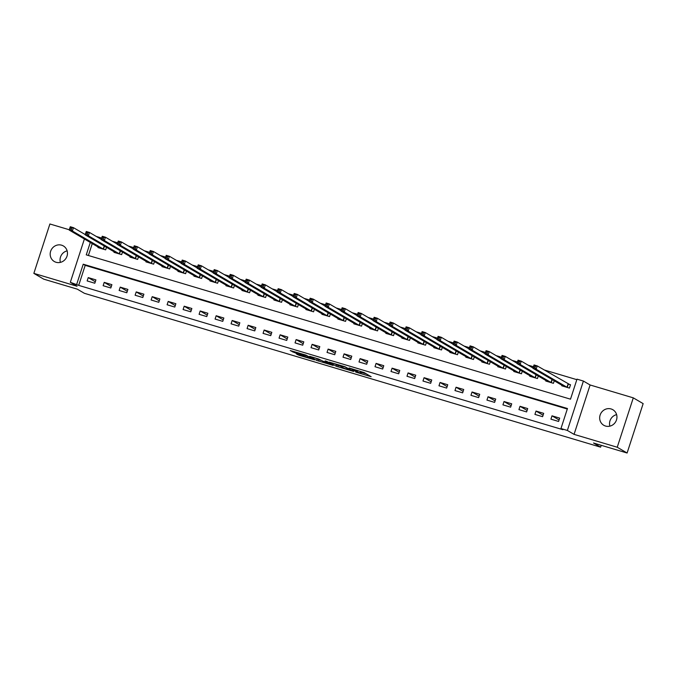 <?xml version="1.0" encoding="UTF-8"?>
<svg xmlns="http://www.w3.org/2000/svg" width="677" height="677" viewBox="0 0 677 677"><rect width="100%" height="100%" fill="white"/><g stroke="black" fill="none" stroke-linecap="round" stroke-linejoin="round"><path stroke-width="1.02" d="M355.73 372.096L371.148 376.691L364.124 372.562L349.137 367.983L357.244 371.081L352.133 369.989L360.841 373.188L355.73 372.096M56.047 262.27A9.004 8.522 -59.7 0 0 66.642 257.125A9.004 8.522 -59.7 0 0 63.376 245.954A9.004 8.522 -59.7 0 0 61.599 245.184A9.004 8.522 -59.7 0 0 51.003 250.338A9.004 8.522 -59.7 0 0 54.278 261.5A9.004 8.522 -59.7 0 0 56.047 262.27M605.534 426.045A9.004 8.522 -59.7 0 0 616.129 420.891A9.004 8.522 -59.7 0 0 612.863 409.729A9.004 8.522 -59.7 0 0 611.086 408.959A9.004 8.522 -59.7 0 0 600.491 414.104A9.004 8.522 -59.7 0 0 603.766 425.274A9.004 8.522 -59.7 0 0 605.534 426.045M296.103 353.614L298.828 355.213L314.577 359.834L305.902 355.095L290.221 350.534L294.224 352.522L306.977 355.874L311.725 358.7L296.103 353.614M567.301 409.035L85.2 265.35L78.693 285.372L70.323 282.309L84.405 238.973M627.105 453.015L617.238 447.243L633.291 397.856L643.15 403.627L627.105 453.015L593.517 443.012L600.617 447.167L84.397 293.31L77.296 289.155L43.709 279.144L33.85 273.373L77.026 286.236L70.323 282.309M633.291 397.856L590.107 384.985L574.062 434.372L617.238 447.243M574.062 434.372L567.36 430.454L560.962 428.541L567.461 408.519L83.229 264.199L76.721 284.222M78.693 285.372L562.934 429.7L560.962 428.541M336.241 366.257L353.631 371.47L344.957 366.739L329.217 362.119L336.241 366.257L336.681 364.92L340.387 366.139M333.177 365.453L316.718 360.435L309.685 356.305L318.596 358.996L323.073 361.247L328.201 362.703L325.163 360.892L326.957 361.45L333.279 365.148M69.282 229.757L49.895 223.985L33.85 273.373M559.676 418.115L552 415.822L550.917 419.165L558.593 421.449L559.676 418.115M543.69 413.351L536.015 411.057L534.923 414.4L542.599 416.685L543.69 413.351M527.696 408.578L520.021 406.293L518.937 409.627L526.613 411.921L527.696 408.578M511.702 403.814L504.026 401.529L502.943 404.863L510.619 407.156L511.702 403.814M495.708 399.049L488.032 396.764L486.949 400.099L494.625 402.383L495.708 399.049M479.722 394.285L472.038 391.991L470.955 395.334L478.631 397.619L479.722 394.285M463.728 389.512L456.053 387.227L454.969 390.561L462.645 392.855L463.728 389.512M447.734 384.748L440.058 382.463L438.975 385.797L446.651 388.09L447.734 384.748M431.74 379.983L424.064 377.698L422.981 381.033L430.657 383.317L431.74 379.983M415.754 375.219L408.07 372.925L406.987 376.268L414.662 378.553L415.754 375.219M399.76 370.454L392.085 368.161L391.001 371.504L398.677 373.789L399.76 370.454M383.766 365.682L376.09 363.397L375.007 366.731L382.683 369.024L383.766 365.682M367.772 360.917L360.096 358.632L359.013 361.967L366.689 364.251L367.772 360.917M351.786 356.153L344.102 353.868L343.019 357.202L350.694 359.487L351.786 356.153M335.792 351.388L328.117 349.095L327.033 352.438L334.709 354.723L335.792 351.388M319.798 346.616L312.122 344.331L311.039 347.665L318.715 349.958L319.798 346.616M303.804 341.851L296.128 339.566L295.045 342.9L302.721 345.194L303.804 341.851M287.81 337.087L280.134 334.802L279.051 338.136L286.726 340.421L287.81 337.087M271.824 332.322L264.148 330.029L263.065 333.372L270.741 335.657L271.824 332.322M255.83 327.558L248.154 325.265L247.071 328.607L254.747 330.892L255.83 327.558M239.836 322.785L232.16 320.5L231.077 323.834L238.753 326.128L239.836 322.785M223.842 318.021L216.166 315.736L215.083 319.07L222.758 321.355L223.842 318.021M207.856 313.256L200.18 310.971L199.097 314.306L206.773 316.591L207.856 313.256M191.862 308.492L184.186 306.199L183.103 309.541L190.779 311.826L191.862 308.492M175.868 303.719L168.192 301.434L167.109 304.768L174.784 307.062L175.868 303.719M159.874 298.955L152.198 296.67L151.115 300.004L158.79 302.297L159.874 298.955M143.888 294.19L136.212 291.905L135.121 295.24L142.805 297.525L143.888 294.19M127.894 289.426L120.218 287.133L119.135 290.475L126.811 292.76L127.894 289.426M111.9 284.662L104.224 282.368L103.141 285.711L110.816 287.996L111.9 284.662M95.906 279.889L88.23 277.604L87.147 280.938L94.822 283.231L95.906 279.889M576.838 379.67L544.088 369.913M533.459 366.739L528.094 365.14M517.465 361.975L512.1 360.376M501.471 357.211L496.106 355.611M485.477 352.446L480.12 350.847M469.491 347.673L464.126 346.074M453.497 342.909L448.132 341.31M437.503 338.145L432.138 336.545M421.509 333.38L416.152 331.781M405.523 328.607L400.158 327.016M389.529 323.843L384.164 322.244M373.535 319.079L368.17 317.479M357.541 314.314L352.184 312.715M341.546 309.55L336.19 307.95M325.561 304.777L320.196 303.178M309.567 300.013L304.201 298.413M293.573 295.248L288.216 293.649M277.578 290.484L272.222 288.884M261.593 285.711L256.228 284.12M245.599 280.947L240.233 279.347M229.605 276.182L224.248 274.583M213.61 271.418L208.254 269.818M197.625 266.645L192.26 265.054M181.631 261.881L176.265 260.281M165.637 257.116L160.28 255.517M149.642 252.352L144.286 250.752M133.657 247.587L128.291 245.988M117.663 242.815L112.297 241.224M101.668 238.05L96.303 236.451M92.275 243.576L88.399 255.491M561.935 385.255L561.758 385.788L569.442 388.082L570.525 384.739L568.443 384.121M554.277 380.762L553.447 383.317L545.772 381.024L545.941 380.482M538.283 375.997L537.453 378.545L529.778 376.26L529.956 375.718M522.289 371.233L521.459 373.78L513.784 371.495L513.961 370.954M506.294 366.469L505.465 369.016L497.79 366.731L497.967 366.189M490.309 361.704L489.479 364.251L481.804 361.958L481.973 361.416M474.315 356.931L473.485 359.479L465.81 357.194L465.988 356.652M458.321 352.167L457.491 354.714L449.816 352.429L449.993 351.888M442.326 347.403L441.497 349.95L433.822 347.665L433.999 347.123M426.341 342.638L425.511 345.185L417.836 342.892L418.005 342.359M410.347 337.865L409.517 340.421L401.842 338.128L402.02 337.586M394.352 333.101L393.523 335.648L385.848 333.363L386.025 332.822M378.358 328.337L377.529 330.884L369.854 328.599L370.031 328.057M362.373 323.572L361.543 326.119L353.868 323.834L354.037 323.293M346.379 318.799L345.549 321.355L337.874 319.062L338.051 318.52M330.384 314.035L329.555 316.582L321.88 314.297L322.057 313.756M314.39 309.271L313.561 311.818L305.886 309.533L306.063 308.991M298.396 304.506L297.575 307.053L289.9 304.768L290.069 304.227M282.411 299.742L281.581 302.289L273.906 299.996L274.083 299.462M266.416 294.969L265.587 297.525L257.912 295.231L258.089 294.69M250.422 290.205L249.593 292.752L241.917 290.467L242.095 289.925M234.428 285.44L233.607 287.987L225.932 285.702L226.101 285.161M218.443 280.676L217.613 283.223L209.938 280.93L210.115 280.396M202.448 275.903L201.619 278.459L193.944 276.165L194.121 275.624M186.454 271.138L185.625 273.686L177.949 271.401L178.127 270.859M170.46 266.374L169.639 268.921L161.964 266.636L162.133 266.095M154.474 261.61L153.645 264.157L145.97 261.872L146.147 261.33M138.48 256.845L137.651 259.393L129.976 257.099L130.153 256.558M122.486 252.072L121.657 254.62L113.981 252.335L114.159 251.793M106.492 247.308L105.671 249.855L97.987 247.57L98.165 247.029M600.617 447.167L601.227 445.305M90.303 242.425L86.258 254.857L570.499 399.176L577.007 379.154L583.405 381.058L567.36 430.454M590.107 384.985L583.405 381.058M85.2 265.35L83.229 264.199M552 415.822L559.075 419.968M536.015 411.057L543.081 415.204M520.021 406.293L527.095 410.431M504.026 401.529L511.101 405.667M488.032 396.764L495.107 400.902M472.038 391.991L479.113 396.138M456.053 387.227L463.127 391.374M440.058 382.463L447.133 386.601M424.064 377.698L431.139 381.836M408.07 372.925L415.145 377.072M392.085 368.161L399.159 372.308M376.09 363.397L383.165 367.535M360.096 358.632L367.171 362.77M344.102 353.868L351.177 358.006M328.117 349.095L335.191 353.242M312.122 344.331L319.197 348.469M296.128 339.566L303.203 343.704M280.134 334.802L287.209 338.94M264.148 330.029L271.223 334.176M248.154 325.265L255.229 329.411M232.16 320.5L239.235 324.638M216.166 315.736L223.241 319.874M200.18 310.971L207.255 315.11M184.186 306.199L191.261 310.345M168.192 301.434L175.267 305.572M152.198 296.67L159.273 300.808M136.212 291.905L143.287 296.044M120.218 287.133L127.293 291.279M104.224 282.368L111.299 286.515M88.23 277.604L95.305 281.742M609.867 426.146A9.004 8.522 120.3 0 1 616.62 414.62M60.38 262.38A9.004 8.522 120.3 0 1 67.133 250.854M361.027 373.357L361.281 371.851L360.841 373.188M360.299 371.309L361.281 371.851M361.349 372.384L366.384 373.882M334.413 363.591L336.681 364.92M350.779 370.539L345.27 367.061L339.338 365.462L343.704 368.076L350.779 370.539M320.864 360.316L318.791 359.699L318.359 361.036M314.89 357.778L318.791 359.699M324.359 362.364L331.231 364.505L327.82 362.821L322.684 361.366L324.359 362.364M533.73 367.272L535.008 367.653L535.439 366.316L534.161 365.935L532.951 368.288L534.035 364.945L537.233 365.902L536.15 369.236L532.951 368.288L563.856 386.406M570.449 384.968L537.233 365.902L535.439 366.316M567.36 387.464L536.15 369.236L535.008 367.653M534.035 364.945L534.161 365.935M517.736 362.5L519.014 362.88L519.445 361.552L518.167 361.171L516.966 363.515L518.049 360.181L521.248 361.137L520.164 364.471L516.966 363.515L547.854 381.65M533.036 368.034L521.248 361.137L519.445 361.552M551.366 382.691L520.164 364.471L519.014 362.88M518.049 360.181L518.167 361.171M501.742 357.735L503.019 358.116L503.451 356.779L502.173 356.398L500.972 358.751L502.055 355.417L505.254 356.364L504.17 359.707L500.972 358.751L531.877 376.869M517.042 363.27L505.254 356.364L503.451 356.779M535.372 377.927L504.17 359.707L503.019 358.116M502.055 355.417L502.173 356.398M485.747 352.971L487.025 353.352L487.465 352.015L486.188 351.634L484.977 353.986L486.061 350.652L489.259 351.6L488.176 354.943L484.977 353.986L515.882 372.105M501.048 358.505L489.259 351.6L487.465 352.015M519.377 373.162L488.176 354.943L487.025 353.352M486.061 350.652L486.188 351.634M469.762 348.206L471.04 348.587L471.471 347.25L470.193 346.869L468.983 349.222L470.066 345.879L473.265 346.836L472.182 350.17L468.983 349.222L499.897 367.323M485.062 353.741L473.265 346.836L471.471 347.25M503.392 368.398L472.182 350.17L471.04 348.587M470.066 345.879L470.193 346.869M453.768 343.434L455.046 343.814L455.477 342.486L454.199 342.105L452.998 344.449L454.081 341.115L457.28 342.071L456.196 345.405L452.998 344.449L483.894 362.567M469.068 348.968L457.28 342.071L455.477 342.486M487.398 363.625L456.196 345.405L455.046 343.814M454.081 341.115L454.199 342.105M437.774 338.669L439.051 339.05L439.483 337.721L438.205 337.332L437.003 339.685L438.087 336.351L441.286 337.298L440.202 340.641L437.003 339.685L467.909 357.803M453.074 344.204L441.286 337.298L439.483 337.721M471.404 358.861L440.202 340.641L439.051 339.05M438.087 336.351L438.205 337.332M421.779 333.905L423.057 334.286L423.497 332.949L422.22 332.568L421.009 334.92L422.093 331.586L425.291 332.534L424.208 335.877L421.009 334.92L451.914 353.03M437.08 339.439L425.291 332.534L423.497 332.949M455.409 354.096L424.208 335.877L423.057 334.286M422.093 331.586L422.22 332.568M405.794 329.14L407.072 329.521L407.503 328.184L406.225 327.803L405.015 330.156L406.098 326.813L409.297 327.77L408.214 331.104L405.015 330.156L435.929 348.257M421.094 334.675L409.297 327.77L407.503 328.184M439.424 349.332L408.214 331.104L407.072 329.521M406.098 326.813L406.225 327.803M389.8 324.376L391.078 324.757L391.509 323.42L390.231 323.039L389.03 325.392L390.113 322.049L393.312 323.005L392.22 326.339L389.03 325.392L419.918 343.518M405.1 329.902L393.312 323.005L391.509 323.42M423.43 344.559L392.22 326.339L391.078 324.757M390.113 322.049L390.231 323.039M373.806 319.603L375.083 319.984L375.515 318.655L374.237 318.275L373.035 320.619L374.119 317.285L377.317 318.241L376.234 321.575L373.035 320.619L403.924 338.754M389.106 325.138L377.317 318.241L375.515 318.655M407.436 339.795L376.234 321.575L375.083 319.984M374.119 317.285L374.237 318.275M357.811 314.839L359.089 315.22L359.529 313.883L358.243 313.502L357.041 315.854L358.125 312.52L361.323 313.468L360.24 316.811L357.041 315.854L387.929 333.981M373.112 320.373L361.323 313.468L359.529 313.883M391.441 335.03L360.24 316.811L359.089 315.22M358.125 312.52L358.243 313.502M341.817 310.074L343.104 310.455L343.535 309.118L342.257 308.737L341.047 311.09L342.13 307.747L345.329 308.704L344.246 312.038L341.047 311.09L371.935 329.217M357.126 315.609L345.329 308.704L343.535 309.118M375.447 330.266L344.246 312.038L343.104 310.455M342.13 307.747L342.257 308.737M325.832 305.31L327.109 305.691L327.541 304.354L326.263 303.973L325.062 306.326L326.145 302.983L329.344 303.939L328.252 307.273L325.062 306.326L355.95 324.452M341.132 310.845L329.344 303.939L327.541 304.354M359.462 325.502L328.252 307.273L327.109 305.691M326.145 302.983L326.263 303.973M309.838 300.537L311.115 300.918L311.547 299.589L310.269 299.209L309.067 301.553L310.151 298.218L313.349 299.175L312.266 302.509L309.067 301.553L339.956 319.688M325.138 306.072L313.349 299.175L311.547 299.589M343.467 320.729L312.266 302.509L311.115 300.918M310.151 298.218L310.269 299.209M293.843 295.773L295.121 296.154L295.561 294.817L294.275 294.436L293.073 296.788L294.156 293.454L297.355 294.402L296.272 297.745L293.073 296.788L323.961 314.915M309.144 301.307L297.355 294.402L295.561 294.817M327.473 315.964L296.272 297.745L295.121 296.154M294.156 293.454L294.275 294.436M277.849 291.008L279.136 291.389L279.567 290.052L278.289 289.671L277.079 292.024L278.162 288.69L281.361 289.638L280.278 292.98L277.079 292.024L307.967 310.151M293.158 296.543L281.361 289.638L279.567 290.052M311.479 311.2L280.278 292.98L279.136 291.389M278.162 288.69L278.289 289.671M261.864 286.244L263.141 286.625L263.573 285.288L262.295 284.907L261.085 287.26L262.177 283.917L265.376 284.873L264.284 288.207L261.085 287.26L291.973 305.386M277.164 291.779L265.376 284.873L263.573 285.288M295.494 306.436L264.284 288.207L263.141 286.625M262.177 283.917L262.295 284.907M245.869 281.471L247.147 281.86L247.579 280.523L246.301 280.143L245.099 282.487L246.183 279.152L249.381 280.109L248.298 283.443L245.099 282.487L276.004 300.596M261.17 287.006L249.381 280.109L247.579 280.523M279.499 301.663L248.298 283.443L247.147 281.86M246.183 279.152L246.301 280.143M229.875 276.707L231.153 277.088L231.593 275.759L230.307 275.378L229.105 277.722L230.188 274.388L233.387 275.344L232.304 278.679L229.105 277.722L260.01 295.841M245.176 282.241L233.387 275.344L231.593 275.759M263.505 296.898L232.304 278.679L231.153 277.088M230.188 274.388L230.307 275.378M213.881 271.942L215.168 272.323L215.599 270.986L214.321 270.605L213.111 272.958L214.194 269.624L217.393 270.572L216.31 273.914L213.111 272.958L244.016 291.076M229.181 277.477L217.393 270.572L215.599 270.986M247.511 292.134L216.31 273.914L215.168 272.323M214.194 269.624L214.321 270.605M197.896 267.178L199.173 267.559L199.605 266.222L198.327 265.841L197.117 268.194L198.209 264.851L201.407 265.807L200.316 269.141L197.117 268.194L228.031 286.295M213.196 272.713L201.407 265.807L199.605 266.222M231.526 287.37L200.316 269.141L199.173 267.559M198.209 264.851L198.327 265.841M181.901 262.414L183.179 262.794L183.611 261.457L182.333 261.077L181.131 263.429L182.215 260.086L185.413 261.043L184.33 264.377L181.131 263.429L212.036 281.547M197.202 267.948L185.413 261.043L183.611 261.457M215.531 282.605L184.33 264.377L183.179 262.794M182.215 260.086L182.333 261.077M165.907 257.641L167.185 258.022L167.625 256.693L166.339 256.312L165.137 258.656L166.22 255.322L169.419 256.278L168.336 259.613L165.137 258.656L196.025 276.791M181.208 263.175L169.419 256.278L167.625 256.693M199.537 277.832L168.336 259.613L167.185 258.022M166.22 255.322L166.339 256.312M149.913 252.876L151.199 253.257L151.631 251.92L150.353 251.539L149.143 253.892L150.226 250.558L153.425 251.505L152.342 254.848L149.143 253.892L180.048 272.002M165.213 258.411L153.425 251.505L151.631 251.92M183.543 273.068L152.342 254.848L151.199 253.257M150.226 250.558L150.353 251.539M133.928 248.112L135.205 248.493L135.637 247.156L134.359 246.775L133.149 249.128L134.241 245.793L137.439 246.741L136.348 250.084L133.149 249.128L164.054 267.246M149.228 253.647L137.439 246.741L135.637 247.156M167.557 268.304L136.348 250.084L135.205 248.493M134.241 245.793L134.359 246.775M117.933 243.348L119.211 243.728L119.643 242.391L118.365 242.011L117.163 244.363L118.247 241.02L121.445 241.977L120.362 245.311L117.163 244.363L148.051 262.49M133.234 248.882L121.445 241.977L119.643 242.391M151.563 263.539L120.362 245.311L119.211 243.728M118.247 241.02L118.365 242.011M101.939 238.575L103.217 238.964L103.657 237.627L102.371 237.246L101.169 239.59L102.252 236.256L105.451 237.212L104.368 240.547L101.169 239.59L132.074 257.7M117.239 244.109L105.451 237.212L103.657 237.627M135.569 258.766L104.368 240.547L103.217 238.964M102.252 236.256L102.371 237.246M85.945 233.81L87.231 234.191L87.663 232.863L86.385 232.473L85.175 234.826L86.258 231.492L89.457 232.448L88.374 235.782L85.175 234.826L116.08 252.944M101.245 239.345L89.457 232.448L87.663 232.863M119.575 254.002L88.374 235.782L87.231 234.191M86.258 231.492L86.385 232.473M69.959 229.046L71.237 229.427L71.669 228.09L70.391 227.709L69.181 230.062L70.273 226.727L73.463 227.675L72.38 231.018L69.181 230.062L100.069 248.188M85.26 234.58L73.463 227.675L71.669 228.09M103.589 249.238L72.38 231.018L71.237 229.427M70.273 226.727L70.391 227.709M360.697 371.512L360.266 372.849M357.448 370.463L357.244 371.081M356.813 370.268L356.661 370.742M338.322 365.521L337.891 366.858M351.524 370.226L351.388 370.649M317.149 359.098L316.718 360.435M328.286 362.229L328.142 362.652M331.214 363.947L331.078 364.37M329.597 362.999L329.462 363.422M311.708 358.133L311.572 358.556M294.495 351.693L294.224 352.522M292.811 351.194L292.582 351.922M299.065 354.503L298.828 355.213M297.389 354.003L297.186 354.613M568.325 384.071L567.241 387.413M568.088 383.961L567.004 387.295M552.246 379.577L551.247 382.649M552.009 379.442L551.01 382.53M536.252 374.813L535.253 377.876M536.023 374.677L535.016 377.766M520.258 370.048L519.267 373.112M520.029 369.913L519.022 373.002M504.272 365.275L503.273 368.347M504.035 365.14L503.036 368.229M488.278 360.511L487.279 363.583M488.041 360.376L487.042 363.464M472.284 355.747L471.285 358.81M472.055 355.611L471.048 358.7M456.29 350.982L455.299 354.046M456.061 350.847L455.054 353.936M440.304 346.218L439.305 349.281M440.067 346.074L439.068 349.171M424.31 341.445L423.311 344.517M424.073 341.31L423.074 344.398M408.316 336.681L407.317 339.752M408.087 336.545L407.08 339.634M392.322 331.916L391.331 334.98M392.093 331.781L391.086 334.87M376.336 327.152L375.337 330.215M376.099 327.016L375.1 330.105M360.342 322.379L359.343 325.451M360.105 322.244L359.106 325.332M344.348 317.615L343.349 320.686M344.119 317.479L343.112 320.568M328.353 312.85L327.363 315.914M328.125 312.715L327.118 315.804M312.368 308.086L311.369 311.149M312.131 307.95L311.132 311.039M296.374 303.321L295.375 306.385M296.137 303.178L295.138 306.266M280.38 298.549L279.381 301.62M280.151 298.413L279.144 301.502M264.385 293.784L263.395 296.848M264.157 293.649L263.15 296.738M248.4 289.02L247.401 292.083M248.163 288.884L247.164 291.973M232.406 284.255L231.407 287.319M232.169 284.12L231.17 287.209M216.412 279.483L215.413 282.554M216.183 279.347L215.176 282.436M200.417 274.718L199.427 277.79M200.189 274.583L199.182 277.672M184.432 269.954L183.433 273.017M184.195 269.818L183.188 272.907M168.438 265.189L167.439 268.253M168.201 265.054L167.202 268.143M152.443 260.417L151.445 263.488M152.215 260.281L151.208 263.37M136.449 255.652L135.459 258.724M136.221 255.517L135.214 258.606M120.464 250.888L119.465 253.951M120.227 250.752L119.22 253.841M104.47 246.123L103.471 249.187M104.233 245.988L103.234 249.077M357.659 370.522L357.431 371.25M351.575 370.251L351.431 370.683M328.345 362.263L328.201 362.703M331.383 364.04L331.231 364.505M311.877 358.235L311.725 358.7"/></g></svg>
